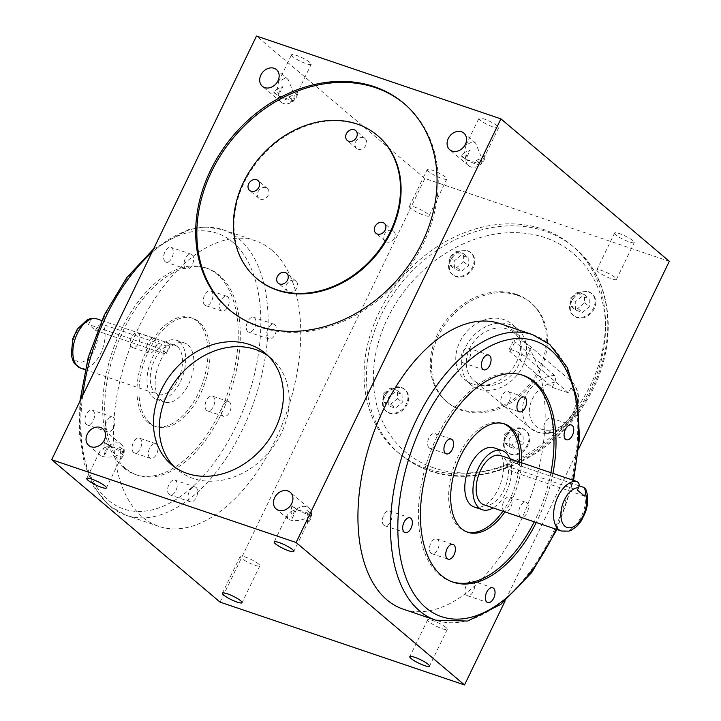 <?xml version="1.0" encoding="UTF-8"?>
<svg xmlns="http://www.w3.org/2000/svg" width="721" height="721" viewBox="0 0 721 721"><rect width="100%" height="100%" fill="white"/><g stroke="black" fill="none" stroke-linecap="round" stroke-linejoin="round"><path stroke-width="0.54" stroke-dasharray="3.6 2.7" d="M291.924 505.331A10.914 1.956 -154.2 0 0 293.231 506.953A10.914 1.956 -154.2 0 0 296.601 509.287L291.924 505.331L291.005 511.559L296.601 509.287A10.914 1.956 -154.2 0 0 311.616 514.605A10.914 1.956 -154.2 0 0 311.652 514.379L306.966 510.423L308.119 517.354L307.2 523.59A10.914 8.823 -49.8 0 0 311.652 514.379A10.914 8.823 -49.8 0 0 308.949 508.107A10.914 8.823 -49.8 0 0 306.569 506.764A10.914 8.823 -49.8 0 0 296.601 509.287A10.914 8.823 -49.8 0 0 292.149 518.489L291.005 511.559L287.066 515.227L287.832 518.832L289.977 519.976C295.745 521.373 301.793 520.499 308.119 517.354L311.652 514.379L307.2 523.59M476.148 160.459A10.914 1.956 25.8 0 1 479.519 162.793A10.914 1.956 25.8 0 1 480.826 164.415L476.148 160.459L481.745 158.187L480.826 164.415A10.914 1.956 25.8 0 1 480.79 164.64A10.914 1.956 25.8 0 1 465.784 159.323L470.236 150.112A10.914 8.823 -49.8 0 0 465.784 159.323L480.826 164.415A10.914 8.823 -49.8 0 0 485.278 155.204L481.745 158.187L475.563 142.992L472.958 141.46L466.027 145.02L464.639 152.383L470.236 150.112M461.107 155.366A10.914 1.956 25.8 0 0 465.784 159.323L464.639 152.383L461.107 155.366L465.784 159.323A10.914 8.823 -49.8 0 0 468.479 165.596A10.914 8.823 -49.8 0 0 470.858 166.939A10.914 8.823 -49.8 0 0 480.826 164.415L485.278 155.204M288.742 96.965A10.914 1.956 25.8 0 1 292.113 99.3A10.914 1.956 25.8 0 1 293.42 100.922L288.742 96.965L294.339 94.694L293.42 100.922A10.914 1.956 25.8 0 1 293.384 101.147A10.914 1.956 25.8 0 1 278.378 95.83L282.83 86.619A10.914 8.823 -49.8 0 0 278.378 95.83L293.42 100.922A10.914 8.823 -49.8 0 0 297.872 91.72L294.339 94.694L288.157 79.499L285.552 77.967L278.621 81.527L277.234 88.899L282.83 86.619M273.701 91.873A10.914 1.956 25.8 0 0 278.378 95.83L277.234 88.899L273.701 91.873L278.378 95.83A10.914 8.823 -49.8 0 0 281.073 102.112A10.914 8.823 -49.8 0 0 283.452 103.445A10.914 8.823 -49.8 0 0 293.42 100.922L297.872 91.72M104.518 441.838A10.914 1.956 -154.2 0 0 105.825 443.46A10.914 1.956 -154.2 0 0 109.195 445.794L104.518 441.838L103.599 448.065L109.195 445.794A10.914 1.956 -154.2 0 0 124.21 451.112A10.914 1.956 -154.2 0 0 124.246 450.886L119.569 446.93L120.713 453.87L119.794 460.097A10.914 8.823 -49.8 0 0 124.246 450.886A10.914 8.823 -49.8 0 0 121.543 444.614A10.914 8.823 -49.8 0 0 119.172 443.271A10.914 8.823 -49.8 0 0 109.195 445.794A10.914 8.823 -49.8 0 0 104.743 455.005L103.599 448.065L99.66 451.734L100.426 455.339L102.571 456.483C108.339 457.88 114.387 457.006 120.713 453.87L124.246 450.886L119.794 460.097M615.869 234.902A10.914 1.956 25.8 0 1 614.598 233.045A10.914 1.956 25.8 0 1 622.295 234.704A10.914 1.956 25.8 0 1 632.984 240.697A10.914 1.956 25.8 0 1 634.255 242.553A10.914 1.956 25.8 0 1 626.558 240.895A10.914 1.956 25.8 0 1 615.869 234.902M598.06 271.736A10.914 1.956 25.8 0 1 596.79 269.888A10.914 1.956 25.8 0 1 604.486 271.538A10.914 1.956 25.8 0 1 615.175 277.54A10.914 1.956 25.8 0 1 616.446 279.387A10.914 1.956 25.8 0 1 608.749 277.738A10.914 1.956 25.8 0 1 598.06 271.736M428.463 171.409A10.914 1.956 25.8 0 1 427.192 169.552A10.914 1.956 25.8 0 1 434.898 171.21A10.914 1.956 25.8 0 1 445.578 177.204A10.914 1.956 25.8 0 1 446.849 179.06A10.914 1.956 25.8 0 1 439.152 177.402A10.914 1.956 25.8 0 1 428.463 171.409M410.655 208.252A10.914 1.956 25.8 0 1 409.384 206.395A10.914 1.956 25.8 0 1 417.089 208.045A10.914 1.956 25.8 0 1 427.769 214.047A10.914 1.956 25.8 0 1 429.04 215.894A10.914 1.956 25.8 0 1 421.343 214.245A10.914 1.956 25.8 0 1 410.655 208.252M258.587 564.011A10.914 1.956 -154.2 0 0 247.907 558.009A10.914 1.956 -154.2 0 0 240.21 556.36A10.914 1.956 -154.2 0 0 241.481 558.207A10.914 1.956 -154.2 0 0 252.161 564.21A10.914 1.956 -154.2 0 0 259.866 565.859A10.914 1.956 -154.2 0 0 258.587 564.011M445.993 627.495A10.914 1.956 -154.2 0 0 435.313 621.502A10.914 1.956 -154.2 0 0 427.616 619.853A10.914 1.956 -154.2 0 0 428.887 621.7A10.914 1.956 -154.2 0 0 439.567 627.703A10.914 1.956 -154.2 0 0 447.272 629.352A10.914 1.956 -154.2 0 0 445.993 627.495M174.446 466.92A72.776 58.798 -49.8 0 0 177.267 469.515A72.776 58.798 -49.8 0 0 193.111 478.411A72.776 58.798 -49.8 0 0 275.846 442.937A72.776 58.798 -49.8 0 0 271.276 358.382A72.776 58.798 -49.8 0 0 268.248 356.03M358.031 149.184A6.498 5.254 -49.8 0 0 365.421 146.012A6.498 5.254 -49.8 0 0 365.006 138.468A6.498 5.254 -49.8 0 0 363.591 137.666A6.498 5.254 -49.8 0 0 356.21 140.838A6.498 5.254 -49.8 0 0 356.616 148.391A6.498 5.254 -49.8 0 0 358.031 149.184M386.672 241.95A6.498 5.254 -49.8 0 0 394.063 238.786A6.498 5.254 -49.8 0 0 393.657 231.234A6.498 5.254 -49.8 0 0 392.242 230.441A6.498 5.254 -49.8 0 0 384.852 233.604A6.498 5.254 -49.8 0 0 385.257 241.156A6.498 5.254 -49.8 0 0 386.672 241.95M289.022 291.933A6.498 5.254 -49.8 0 0 296.412 288.76A6.498 5.254 -49.8 0 0 296.007 281.217A6.498 5.254 -49.8 0 0 294.592 280.415A6.498 5.254 -49.8 0 0 287.201 283.587A6.498 5.254 -49.8 0 0 287.607 291.131A6.498 5.254 -49.8 0 0 289.022 291.933M260.38 199.158A6.498 5.254 -49.8 0 0 267.77 195.995A6.498 5.254 -49.8 0 0 267.356 188.442A6.498 5.254 -49.8 0 0 265.941 187.649A6.498 5.254 -49.8 0 0 258.56 190.822A6.498 5.254 -49.8 0 0 258.965 198.365A6.498 5.254 -49.8 0 0 260.38 199.158M377.966 135.945A93.568 75.597 -49.8 0 0 357.607 124.499A93.568 75.597 -49.8 0 0 251.223 170.102A93.568 75.597 -49.8 0 0 257.109 278.82M229.666 310.075A135.16 109.195 -49.8 0 0 230.251 310.571A135.16 109.195 -49.8 0 0 259.659 327.109A135.16 109.195 -49.8 0 0 413.322 261.227A135.16 109.195 -49.8 0 0 404.823 104.194A135.16 109.195 -49.8 0 0 404.238 103.698M402.021 388.015A14.294 11.554 130.2 0 1 405.13 389.764A14.294 11.554 130.2 0 1 406.022 406.374A14.294 11.554 130.2 0 1 389.773 413.34A14.294 11.554 130.2 0 1 386.663 411.592A14.294 11.554 130.2 0 1 385.762 394.982A14.294 11.554 130.2 0 1 402.021 388.015M401.318 387.42A14.294 11.554 130.2 0 1 404.427 389.169A14.294 11.554 130.2 0 1 405.328 405.779A14.294 11.554 130.2 0 1 389.07 412.745A14.294 11.554 130.2 0 1 385.96 410.997A14.294 11.554 130.2 0 1 385.059 394.387A14.294 11.554 130.2 0 1 401.318 387.42M523.004 429.004A14.294 11.554 130.2 0 1 526.123 430.752A14.294 11.554 130.2 0 1 527.015 447.362A14.294 11.554 130.2 0 1 510.765 454.329A14.294 11.554 130.2 0 1 507.656 452.581A14.294 11.554 130.2 0 1 506.755 435.971A14.294 11.554 130.2 0 1 523.004 429.004M522.31 428.409A14.294 11.554 130.2 0 1 525.42 430.158A14.294 11.554 130.2 0 1 526.312 446.768A14.294 11.554 130.2 0 1 510.062 453.734A14.294 11.554 130.2 0 1 506.953 451.986A14.294 11.554 130.2 0 1 506.052 435.376A14.294 11.554 130.2 0 1 522.31 428.409M589.12 292.248A14.294 11.554 130.2 0 1 592.229 293.997A14.294 11.554 130.2 0 1 593.131 310.607A14.294 11.554 130.2 0 1 576.872 317.573A14.294 11.554 130.2 0 1 573.763 315.825A14.294 11.554 130.2 0 1 572.862 299.215A14.294 11.554 130.2 0 1 589.12 292.248M588.417 291.654A14.294 11.554 130.2 0 1 591.526 293.402A14.294 11.554 130.2 0 1 592.428 310.012A14.294 11.554 130.2 0 1 576.169 316.979A14.294 11.554 130.2 0 1 573.06 315.23A14.294 11.554 130.2 0 1 572.168 298.62A14.294 11.554 130.2 0 1 588.417 291.654M468.127 251.259A14.294 11.554 130.2 0 1 471.237 253.008A14.294 11.554 130.2 0 1 472.138 269.618A14.294 11.554 130.2 0 1 455.879 276.585A14.294 11.554 130.2 0 1 452.77 274.836A14.294 11.554 130.2 0 1 451.878 258.226A14.294 11.554 130.2 0 1 468.127 251.259M467.424 250.665A14.294 11.554 130.2 0 1 470.534 252.413A14.294 11.554 130.2 0 1 471.435 269.023A14.294 11.554 130.2 0 1 455.185 275.99A14.294 11.554 130.2 0 1 452.067 274.241A14.294 11.554 130.2 0 1 451.175 257.631A14.294 11.554 130.2 0 1 467.424 250.665M478.537 388.98A36.392 29.399 130.2 0 1 470.624 384.536A36.392 29.399 130.2 0 1 468.335 342.25A36.392 29.399 130.2 0 1 509.702 324.513A36.392 29.399 130.2 0 1 517.624 328.965A36.392 29.399 130.2 0 1 519.913 371.243A36.392 29.399 130.2 0 1 478.537 388.98M472.697 384.041A36.392 29.399 130.2 0 1 464.775 379.588A36.392 29.399 130.2 0 1 462.485 337.311A36.392 29.399 130.2 0 1 503.862 319.574A36.392 29.399 130.2 0 1 511.775 324.017A36.392 29.399 130.2 0 1 514.064 366.304A36.392 29.399 130.2 0 1 472.697 384.041M517.272 295.231A64.98 52.498 130.2 0 1 531.413 303.18A64.98 52.498 130.2 0 1 535.496 378.678A64.98 52.498 130.2 0 1 461.62 410.357A64.98 52.498 130.2 0 1 447.48 402.408A64.98 52.498 130.2 0 1 443.397 326.91A64.98 52.498 130.2 0 1 517.272 295.231M516.101 294.24A64.98 52.498 130.2 0 1 530.241 302.189A64.98 52.498 130.2 0 1 534.324 377.687A64.98 52.498 130.2 0 1 460.449 409.366A64.98 52.498 130.2 0 1 446.308 401.417A64.98 52.498 130.2 0 1 442.225 325.919A64.98 52.498 130.2 0 1 516.101 294.24M426.895 468.56A135.16 109.195 130.2 0 1 397.478 452.031A135.16 109.195 130.2 0 1 388.989 294.997A135.16 109.195 130.2 0 1 542.643 229.116A135.16 109.195 130.2 0 1 572.059 245.645A135.16 109.195 130.2 0 1 580.549 402.678A135.16 109.195 130.2 0 1 426.895 468.56M502.167 405.815A7.796 4.38 -71.3 0 1 501.654 396.712A7.796 4.38 -71.3 0 1 508.008 391.521A7.796 4.38 -71.3 0 1 508.846 391.999A7.796 4.38 -71.3 0 1 509.359 401.11A7.796 4.38 -71.3 0 1 503.006 406.293A7.796 4.38 -71.3 0 1 502.167 405.815M429.13 447.84A7.796 4.38 -71.3 0 1 428.616 438.728A7.796 4.38 -71.3 0 1 434.97 433.546A7.796 4.38 -71.3 0 1 435.808 434.024A7.796 4.38 -71.3 0 1 436.322 443.127A7.796 4.38 -71.3 0 1 429.968 448.318A7.796 4.38 -71.3 0 1 429.13 447.84M430.933 553.169A7.796 4.38 -71.3 0 1 430.419 544.067A7.796 4.38 -71.3 0 1 436.773 538.875A7.796 4.38 -71.3 0 1 437.611 539.353A7.796 4.38 -71.3 0 1 438.125 548.465A7.796 4.38 -71.3 0 1 431.771 553.647A7.796 4.38 -71.3 0 1 430.933 553.169M520.265 516.669A7.796 4.38 -71.3 0 1 519.76 507.566A7.796 4.38 -71.3 0 1 526.105 502.375A7.796 4.38 -71.3 0 1 526.943 502.852A7.796 4.38 -71.3 0 1 527.457 511.964A7.796 4.38 -71.3 0 1 521.103 517.146A7.796 4.38 -71.3 0 1 520.265 516.669M503.97 511.144A7.796 4.38 -71.3 0 1 503.456 502.041A7.796 4.38 -71.3 0 1 509.81 496.859A7.796 4.38 -71.3 0 1 510.648 497.337A7.796 4.38 -71.3 0 1 511.162 506.439A7.796 4.38 -71.3 0 1 504.808 511.622A7.796 4.38 -71.3 0 1 503.97 511.144M383.815 525.23A7.796 4.38 -71.3 0 1 383.302 516.128A7.796 4.38 -71.3 0 1 389.655 510.937A7.796 4.38 -71.3 0 1 390.494 511.414A7.796 4.38 -71.3 0 1 391.007 520.526A7.796 4.38 -71.3 0 1 384.654 525.708A7.796 4.38 -71.3 0 1 383.815 525.23M462.522 362.429A7.796 4.38 -71.3 0 1 462.008 353.317A7.796 4.38 -71.3 0 1 468.362 348.135A7.796 4.38 -71.3 0 1 469.2 348.613A7.796 4.38 -71.3 0 1 469.704 357.724A7.796 4.38 -71.3 0 1 463.36 362.906A7.796 4.38 -71.3 0 1 462.522 362.429M545.211 432.375A7.796 4.38 -71.3 0 1 544.697 423.272A7.796 4.38 -71.3 0 1 551.051 418.081A7.796 4.38 -71.3 0 1 551.889 418.559A7.796 4.38 -71.3 0 1 552.403 427.67A7.796 4.38 -71.3 0 1 546.049 432.852A7.796 4.38 -71.3 0 1 545.211 432.375M466.505 595.176A7.796 4.38 -71.3 0 1 466 586.074A7.796 4.38 -71.3 0 1 472.345 580.883A7.796 4.38 -71.3 0 1 473.183 581.36A7.796 4.38 -71.3 0 1 473.697 590.472A7.796 4.38 -71.3 0 1 467.343 595.654A7.796 4.38 -71.3 0 1 466.505 595.176M483.953 504.799A25.992 14.591 108.7 0 0 505.133 487.504A25.992 14.591 108.7 0 0 503.429 457.15A25.992 14.591 108.7 0 0 500.635 455.564M579.116 485.81L520.679 466.009L510.657 458.953M509.81 458.664A31.192 17.511 -71.3 0 1 493.128 507.899M474.139 506.962A31.192 17.511 108.7 0 0 499.554 486.215A31.192 17.511 108.7 0 0 497.508 449.787A31.192 17.511 108.7 0 0 494.155 447.876M466.829 531.891A57.184 32.112 -71.3 0 1 465.802 531.575A57.184 32.112 -71.3 0 1 459.665 528.069A57.184 32.112 -71.3 0 1 455.915 461.287A57.184 32.112 -71.3 0 1 502.501 423.254A57.184 32.112 -71.3 0 1 503.501 423.633M452.184 581.829A109.168 61.303 -71.3 0 1 451.157 581.505A109.168 61.303 -71.3 0 1 439.44 574.808A109.168 61.303 -71.3 0 1 432.276 447.317A109.168 61.303 -71.3 0 1 521.211 374.713A109.168 61.303 -71.3 0 1 522.229 375.073M499.932 323.594A150.752 84.654 -71.3 0 1 516.11 332.832A150.752 84.654 -71.3 0 1 525.997 508.891A150.752 84.654 -71.3 0 1 403.183 609.155M101.706 320.512L164.694 341.745L169.354 343.971L170.102 345.638L166.245 345.927L103.094 324.54C100.408 324.008 98.263 325.171 96.659 328.046A20.792 11.68 -71.3 0 1 86.935 359.617A20.792 11.68 -71.3 0 1 72.055 347.035A20.792 11.68 -71.3 0 1 89.638 322.107L88.512 324.45L95.523 330.38L96.659 328.046M95.523 330.38L162.748 353.155A7.796 1.397 -154.2 0 0 166.263 353.587A7.796 1.397 -154.2 0 0 165.352 352.263A7.796 1.397 -154.2 0 0 155.727 347.225L88.512 324.45M204.764 305.055A7.796 4.38 -71.3 0 1 204.25 295.952A7.796 4.38 -71.3 0 1 210.604 290.761A7.796 4.38 -71.3 0 1 211.442 291.239A7.796 4.38 -71.3 0 1 211.956 300.351A7.796 4.38 -71.3 0 1 205.602 305.533A7.796 4.38 -71.3 0 1 204.764 305.055M221.059 310.58A7.796 4.38 -71.3 0 1 220.545 301.468A7.796 4.38 -71.3 0 1 226.899 296.286A7.796 4.38 -71.3 0 1 227.737 296.764A7.796 4.38 -71.3 0 1 228.251 305.875A7.796 4.38 -71.3 0 1 221.897 311.057A7.796 4.38 -71.3 0 1 221.059 310.58M131.727 347.08A7.796 4.38 -71.3 0 1 131.213 337.978A7.796 4.38 -71.3 0 1 137.567 332.787A7.796 4.38 -71.3 0 1 138.405 333.264A7.796 4.38 -71.3 0 1 138.919 342.376A7.796 4.38 -71.3 0 1 132.565 347.558A7.796 4.38 -71.3 0 1 131.727 347.08M148.021 352.605A7.796 4.38 -71.3 0 1 147.508 343.493A7.796 4.38 -71.3 0 1 153.861 338.311A7.796 4.38 -71.3 0 1 154.7 338.789A7.796 4.38 -71.3 0 1 155.213 347.892A7.796 4.38 -71.3 0 1 148.859 353.083A7.796 4.38 -71.3 0 1 148.021 352.605M133.529 452.409A7.796 4.38 -71.3 0 1 133.015 443.307A7.796 4.38 -71.3 0 1 139.369 438.116A7.796 4.38 -71.3 0 1 140.207 438.593A7.796 4.38 -71.3 0 1 140.721 447.705A7.796 4.38 -71.3 0 1 134.367 452.887A7.796 4.38 -71.3 0 1 133.529 452.409M149.824 457.934A7.796 4.38 -71.3 0 1 149.319 448.822A7.796 4.38 -71.3 0 1 155.664 443.64A7.796 4.38 -71.3 0 1 156.502 444.118A7.796 4.38 -71.3 0 1 157.016 453.221A7.796 4.38 -71.3 0 1 150.662 458.412A7.796 4.38 -71.3 0 1 149.824 457.934M206.566 410.384A7.796 4.38 -71.3 0 1 206.053 401.282A7.796 4.38 -71.3 0 1 212.407 396.099A7.796 4.38 -71.3 0 1 213.245 396.577A7.796 4.38 -71.3 0 1 213.758 405.68A7.796 4.38 -71.3 0 1 207.405 410.871A7.796 4.38 -71.3 0 1 206.566 410.384M222.861 415.909A7.796 4.38 -71.3 0 1 222.356 406.806A7.796 4.38 -71.3 0 1 228.71 401.615A7.796 4.38 -71.3 0 1 229.539 402.093A7.796 4.38 -71.3 0 1 230.053 411.204A7.796 4.38 -71.3 0 1 223.699 416.387A7.796 4.38 -71.3 0 1 222.861 415.909M86.412 424.471A7.796 4.38 -71.3 0 1 85.898 415.368A7.796 4.38 -71.3 0 1 92.252 410.177A7.796 4.38 -71.3 0 1 93.09 410.655A7.796 4.38 -71.3 0 1 93.604 419.766A7.796 4.38 -71.3 0 1 87.25 424.948A7.796 4.38 -71.3 0 1 86.412 424.471M106.78 431.374A7.796 4.38 -71.3 0 1 106.275 422.263A7.796 4.38 -71.3 0 1 112.62 417.08A7.796 4.38 -71.3 0 1 113.458 417.558A7.796 4.38 -71.3 0 1 113.972 426.67A7.796 4.38 -71.3 0 1 107.618 431.852A7.796 4.38 -71.3 0 1 106.78 431.374M165.118 261.669A7.796 4.38 -71.3 0 1 164.604 252.566A7.796 4.38 -71.3 0 1 170.958 247.375A7.796 4.38 -71.3 0 1 171.796 247.853A7.796 4.38 -71.3 0 1 172.301 256.964A7.796 4.38 -71.3 0 1 165.956 262.147A7.796 4.38 -71.3 0 1 165.118 261.669M185.486 268.572A7.796 4.38 -71.3 0 1 184.973 259.461A7.796 4.38 -71.3 0 1 191.326 254.279A7.796 4.38 -71.3 0 1 192.165 254.756A7.796 4.38 -71.3 0 1 192.678 263.859A7.796 4.38 -71.3 0 1 186.324 269.05A7.796 4.38 -71.3 0 1 185.486 268.572M247.808 331.615A7.796 4.38 -71.3 0 1 247.294 322.512A7.796 4.38 -71.3 0 1 253.648 317.321A7.796 4.38 -71.3 0 1 254.486 317.799A7.796 4.38 -71.3 0 1 255 326.91A7.796 4.38 -71.3 0 1 248.646 332.093A7.796 4.38 -71.3 0 1 247.808 331.615M268.176 338.519A7.796 4.38 -71.3 0 1 267.662 329.407A7.796 4.38 -71.3 0 1 274.016 324.225A7.796 4.38 -71.3 0 1 274.854 324.702A7.796 4.38 -71.3 0 1 275.368 333.805A7.796 4.38 -71.3 0 1 269.014 338.996A7.796 4.38 -71.3 0 1 268.176 338.519M169.102 494.417A7.796 4.38 -71.3 0 1 168.597 485.314A7.796 4.38 -71.3 0 1 174.942 480.123A7.796 4.38 -71.3 0 1 175.78 480.601A7.796 4.38 -71.3 0 1 176.294 489.712A7.796 4.38 -71.3 0 1 169.94 494.894A7.796 4.38 -71.3 0 1 169.102 494.417M189.479 501.32A7.796 4.38 -71.3 0 1 188.965 492.218A7.796 4.38 -71.3 0 1 195.319 487.026A7.796 4.38 -71.3 0 1 196.148 487.504A7.796 4.38 -71.3 0 1 196.662 496.616A7.796 4.38 -71.3 0 1 190.308 501.798A7.796 4.38 -71.3 0 1 189.479 501.32M179.727 342.124A31.192 17.511 -71.3 0 1 181.773 378.552A31.192 17.511 -71.3 0 1 156.367 399.299A31.192 17.511 -71.3 0 1 153.014 397.388A31.192 17.511 -71.3 0 1 150.977 360.96A31.192 17.511 -71.3 0 1 176.384 340.213A31.192 17.511 -71.3 0 1 179.727 342.124M187.875 344.89A31.192 17.511 -71.3 0 1 189.92 381.31A31.192 17.511 -71.3 0 1 164.514 402.057A31.192 17.511 -71.3 0 1 161.171 400.146A31.192 17.511 -71.3 0 1 159.125 363.717A31.192 17.511 -71.3 0 1 184.531 342.98A31.192 17.511 -71.3 0 1 187.875 344.89M148.003 422.479A57.184 32.112 -71.3 0 1 144.245 355.696A57.184 32.112 -71.3 0 1 190.831 317.673A57.184 32.112 -71.3 0 1 196.968 321.178A57.184 32.112 -71.3 0 1 200.726 387.952A57.184 32.112 -71.3 0 1 154.141 425.985A57.184 32.112 -71.3 0 1 148.003 422.479M150.04 423.173A57.184 32.112 -71.3 0 1 146.282 356.39A57.184 32.112 -71.3 0 1 192.868 318.358A57.184 32.112 -71.3 0 1 199.005 321.863A57.184 32.112 -71.3 0 1 202.763 388.646A57.184 32.112 -71.3 0 1 156.178 426.679A57.184 32.112 -71.3 0 1 150.04 423.173M123.706 467.839A109.168 61.303 -71.3 0 1 116.541 340.348A109.168 61.303 -71.3 0 1 205.476 267.743A109.168 61.303 -71.3 0 1 217.192 274.44A109.168 61.303 -71.3 0 1 224.357 401.93A109.168 61.303 -71.3 0 1 135.422 474.526A109.168 61.303 -71.3 0 1 123.706 467.839M125.742 468.524A109.168 61.303 -71.3 0 1 118.577 341.033A109.168 61.303 -71.3 0 1 207.513 268.437A109.168 61.303 -71.3 0 1 219.229 275.125A109.168 61.303 -71.3 0 1 226.394 402.615A109.168 61.303 -71.3 0 1 137.459 475.22A109.168 61.303 -71.3 0 1 125.742 468.524M271.673 250.025A150.752 84.654 -71.3 0 1 281.56 426.075A150.752 84.654 -71.3 0 1 158.737 526.339A150.752 84.654 -71.3 0 1 142.56 517.101A150.752 84.654 -71.3 0 1 132.673 341.042A150.752 84.654 -71.3 0 1 255.486 240.778A150.752 84.654 -71.3 0 1 271.673 250.025M177.501 346.729A25.992 14.591 -71.3 0 1 179.214 377.092A25.992 14.591 -71.3 0 1 158.034 394.378A25.992 14.591 -71.3 0 1 155.24 392.783A25.992 14.591 -71.3 0 1 153.537 362.429A25.992 14.591 -71.3 0 1 174.716 345.143A25.992 14.591 -71.3 0 1 177.501 346.729M568.536 392.855L526.438 357.246A10.4 1.857 -154.2 0 0 516.263 351.533A10.4 1.857 -154.2 0 0 508.927 349.955A10.4 1.857 -154.2 0 0 510.135 351.722L552.241 387.33L568.536 392.855L570.942 387.871C572.267 384.834 572.285 382.527 570.996 380.94L571.05 380.994C575.628 385.311 578.152 390.818 578.612 397.487L578.161 404.715C576.782 411.844 573.429 418.099 568.094 423.497C558.667 432.348 548.456 435.241 537.46 432.176L530.115 428.049A31.192 25.199 -49.8 0 0 536.902 431.861A31.192 25.199 -49.8 0 0 572.086 417.062A31.192 25.199 -49.8 0 0 570.996 380.94L514.262 332.94A31.192 25.199 130.2 0 1 516.227 369.179A31.192 25.199 130.2 0 1 480.763 384.383A31.192 25.199 130.2 0 1 473.976 380.562A31.192 25.199 130.2 0 1 472.021 344.323A31.192 25.199 130.2 0 1 507.476 329.118A31.192 25.199 130.2 0 1 514.262 332.94M552.241 387.33L554.647 382.346C555.972 379.273 555.99 376.966 554.701 375.425L514.938 341.79L513.983 339.501L519.174 339.014L528.7 345.143M292.816 56.662A10.914 1.956 25.8 0 1 291.536 54.805A10.914 1.956 25.8 0 1 299.242 56.463A10.914 1.956 25.8 0 1 309.922 62.457A10.914 1.956 25.8 0 1 311.193 64.313A10.914 1.956 25.8 0 1 303.496 62.655A10.914 1.956 25.8 0 1 292.816 56.662M480.222 120.155A10.914 1.956 25.8 0 1 478.942 118.298A10.914 1.956 25.8 0 1 486.648 119.956A10.914 1.956 25.8 0 1 497.328 125.95A10.914 1.956 25.8 0 1 498.599 127.806A10.914 1.956 25.8 0 1 490.902 126.148A10.914 1.956 25.8 0 1 480.222 120.155M292.149 518.489L296.601 509.287L311.652 514.379A10.914 1.956 -154.2 0 0 306.966 510.423M104.743 455.005L109.195 445.794L124.246 450.886A10.914 1.956 -154.2 0 0 119.569 446.93M220.085 602.134L424.876 178.493L669.313 261.308M578.792 448.57L505.133 600.935M550.898 472.688A109.168 61.303 -71.3 0 1 534.234 521.824M521.607 462.765A57.184 32.112 -71.3 0 1 504.934 511.901M552.935 473.382A109.168 61.303 -71.3 0 1 536.271 522.518M96.073 318.601C93.397 318.069 91.252 319.241 89.638 322.107M424.876 178.493L256.478 36.05M519.571 462.08A57.184 32.112 -71.3 0 1 502.897 511.207M584.407 496.012L517.191 473.237A7.796 1.397 25.8 0 1 509.891 469.813A7.796 1.397 25.8 0 1 506.656 466.884A7.796 1.397 25.8 0 1 510.171 467.307L577.395 490.082M468.172 257.613L468.362 265.716L461.494 271.429L454.437 269.041L454.248 260.939L461.116 255.225L468.172 257.613L463.495 253.657L463.684 261.759L468.362 265.716M575.43 310.03L575.241 301.928L582.108 296.214L589.165 298.602L589.354 306.704L582.487 312.418L575.43 310.03L570.753 306.074L570.563 297.971L575.241 301.928M509.314 446.786L509.125 438.683L515.993 432.97L523.049 435.358L523.239 443.46L516.371 449.174L509.314 446.786L504.637 442.829L504.448 434.727L509.125 438.683M402.057 394.369L402.246 402.471L395.378 408.185L388.322 405.797L388.132 397.695L395 391.981L402.057 394.369L397.379 390.412L397.568 398.515L402.246 402.471M463.684 261.759L456.817 267.473L449.76 265.085L449.571 256.982L456.438 251.269L463.495 253.657M456.438 251.269L461.116 255.225M449.571 256.982L454.248 260.939M449.76 265.085L454.437 269.041M456.817 267.473L461.494 271.429M570.563 297.971L577.431 292.257L584.488 294.646L584.677 302.748L577.809 308.462L570.753 306.074M577.809 308.462L582.487 312.418M584.677 302.748L589.354 306.704M584.488 294.646L589.165 298.602M577.431 292.257L582.108 296.214M397.568 398.515L390.701 404.229L383.644 401.84L383.455 393.738L390.322 388.024L397.379 390.412M390.322 388.024L395 391.981M383.455 393.738L388.132 397.695M383.644 401.84L388.322 405.797M390.701 404.229L395.378 408.185M504.448 434.727L511.315 429.013L518.372 431.401L518.561 439.504L511.694 445.217L504.637 442.829M511.694 445.217L516.371 449.174M518.561 439.504L523.239 443.46M518.372 431.401L523.049 435.358M511.315 429.013L515.993 432.97M544.986 231.09A135.16 109.195 -49.8 0 0 391.323 296.971A135.16 109.195 -49.8 0 0 399.822 454.005A135.16 109.195 -49.8 0 0 429.229 470.543A135.16 109.195 -49.8 0 0 582.892 404.661A135.16 109.195 -49.8 0 0 574.394 247.627A135.16 109.195 -49.8 0 0 544.986 231.09M433.799 467.911A129.96 104.996 130.2 0 1 387.592 318.285A129.96 104.996 130.2 0 1 545.094 237.678A129.96 104.996 130.2 0 1 591.292 387.303A129.96 104.996 130.2 0 1 433.799 467.911M532.522 334.634A150.752 84.654 -71.3 0 1 548.699 343.881A150.752 84.654 -71.3 0 1 558.586 519.94A150.752 84.654 -71.3 0 1 435.772 620.195M556.044 529.223A145.552 81.734 108.7 0 0 572.708 480.078M583.83 487.405A25.992 14.591 -71.3 0 1 580.901 517.281A25.992 14.591 -71.3 0 1 561.362 531.017M162.748 353.155L166.245 345.927M82.672 395.595A150.752 84.654 108.7 0 0 109.971 506.052A150.752 84.654 108.7 0 0 126.148 515.299A150.752 84.654 108.7 0 0 248.961 415.035A150.752 84.654 108.7 0 0 239.075 238.975A150.752 84.654 108.7 0 0 222.897 229.738A150.752 84.654 108.7 0 0 151.825 252.539M232.775 242.202A145.552 81.734 -71.3 0 1 235.938 426.535A145.552 81.734 -71.3 0 1 108.123 500.068A145.552 81.734 -71.3 0 1 104.96 315.744A145.552 81.734 -71.3 0 1 232.775 242.202M80.626 368.152A25.992 14.591 108.7 0 0 100.165 354.417A25.992 14.591 108.7 0 0 103.094 324.54M570.942 387.871A25.992 20.999 130.2 0 1 570.257 417.666A25.992 20.999 130.2 0 1 541.462 429.238A25.992 20.999 130.2 0 1 530.377 404.157A25.992 20.999 130.2 0 1 554.647 382.346M554.701 375.425A31.192 25.199 -49.8 0 0 525.6 396.388A31.192 25.199 -49.8 0 0 530.115 428.049L473.976 380.562M155.727 347.225L159.224 339.997M510.171 467.307L513.667 460.079M517.191 473.237L520.679 466.009M526.438 357.246L531.233 347.315M510.135 351.722L514.938 341.79M308.949 508.107L290.239 492.272M475.563 142.992L463.864 133.106M288.157 79.499L276.467 69.613M121.543 444.614L102.833 428.788M596.79 269.888L614.598 233.045M409.384 206.395L427.192 169.552M240.21 556.36L222.401 593.194M427.616 619.853L409.807 656.687M271.276 358.382L265.427 353.434M365.006 138.468L355.651 130.555M393.657 231.234L384.302 223.321M296.007 281.217L286.652 273.295M267.356 188.442L258.001 180.529M404.823 104.194L403.661 103.202M397.478 452.031L399.822 454.005C408.645 461.449 418.631 467.064 429.788 470.858C481.655 489.766 552.25 458.25 585.632 402.156C619.483 349.306 614.923 280.415 574.394 247.627L572.059 245.645M404.427 389.169L405.13 389.764M525.42 430.158L526.123 430.752M591.526 293.402L592.229 293.997M470.534 252.413L471.237 253.008M470.624 384.536L464.775 379.588M530.241 302.189L531.413 303.18M556.918 529.511L573.583 480.375M508.008 391.521L524.302 397.046M434.97 433.546L451.265 439.071M436.773 538.875L453.067 544.4M509.81 496.859L526.105 502.375M389.655 510.937L410.024 517.84M468.362 348.135L488.73 355.038M551.051 418.081L571.42 424.984M472.345 580.883L492.722 587.786M502.501 423.254L504.538 423.948M521.211 374.713L523.248 375.407M166.263 353.587L170.102 345.638M158.737 526.339L126.148 515.299L108.835 505.421L94.063 487.45L84.123 463.17L79.337 433.961L79.878 401.363M226.899 296.286L210.604 290.761M153.861 338.311L137.567 332.787M155.664 443.64L139.369 438.116M228.71 401.615L212.407 396.099M112.62 417.08L92.252 410.177M191.326 254.279L170.958 247.375M274.016 324.225L253.648 317.321M195.319 487.026L174.942 480.123M156.367 399.299L164.514 402.057M192.868 318.358L190.831 317.673M207.513 268.437L205.476 267.743M85.069 369.657L158.034 394.378M99.66 451.734L86.745 478.447M278.621 81.527L291.536 54.805M466.027 145.02L478.942 118.298M287.066 515.227L274.151 541.94M311.616 514.605L293.808 551.448M480.79 164.64L498.599 127.806M293.384 101.147L311.193 64.313M124.21 451.112L106.402 487.955M164.694 341.745L174.716 345.143M153.537 248.997L188.794 229.467L206.314 226.989L222.897 229.738L255.486 240.778M137.459 475.22L135.422 474.526M156.178 426.679L154.141 425.985M176.384 340.213L184.531 342.98M190.308 501.798L169.94 494.894M269.014 338.996L248.646 332.093M186.324 269.05L165.956 262.147M107.618 431.852L87.25 424.948M223.699 416.387L207.405 410.871M150.662 458.412L134.367 452.887M148.859 353.083L132.565 347.558M221.897 311.057L205.602 305.533M451.157 581.505L453.194 582.189M465.802 531.575L467.839 532.269M467.343 595.654L487.711 602.558M546.049 432.852L566.418 439.756M463.36 362.906L483.728 369.81M384.654 525.708L405.022 532.612M504.808 511.622L521.103 517.146M431.771 553.647L448.065 559.172M429.968 448.318L446.263 453.833M503.006 406.293L519.3 411.817M506.656 466.884L510.504 458.935M446.308 401.417L447.48 402.408M517.624 328.965L511.775 324.017M452.067 274.241L452.77 274.836M573.06 315.23L573.763 315.825M506.953 451.986L507.656 452.581M385.96 410.997L386.663 411.592M230.251 310.571L229.08 309.579M258.965 198.365L249.61 190.452M287.607 291.131L278.252 283.218M385.257 241.156L375.902 233.244M356.616 148.391L347.261 140.469M177.267 469.515L171.427 464.567M508.927 349.955L513.983 339.501M447.272 629.352L429.464 666.195M259.866 565.859L242.058 602.702M429.04 215.894L446.849 179.06M616.446 279.387L634.255 242.553M100.426 455.339L88.737 445.452M281.073 102.112L262.363 86.277M468.479 165.596L449.769 149.77M287.832 518.832L276.134 508.945"/><path stroke-width="1.08" d="M278.513 510.279A10.914 8.823 -49.8 0 0 290.923 504.961A10.914 8.823 -49.8 0 0 290.239 492.272A10.914 8.823 -49.8 0 0 287.859 490.938A10.914 8.823 -49.8 0 0 275.449 496.264A10.914 8.823 -49.8 0 0 276.134 508.945A10.914 8.823 -49.8 0 0 278.513 510.279M452.148 151.104A10.914 8.823 -49.8 0 0 464.558 145.786A10.914 8.823 -49.8 0 0 463.864 133.106A10.914 8.823 -49.8 0 0 461.494 131.763A10.914 8.823 -49.8 0 0 449.084 137.089A10.914 8.823 -49.8 0 0 449.769 149.77A10.914 8.823 -49.8 0 0 452.148 151.104M264.742 87.62A10.914 8.823 -49.8 0 0 277.152 82.293A10.914 8.823 -49.8 0 0 276.467 69.613A10.914 8.823 -49.8 0 0 274.088 68.279A10.914 8.823 -49.8 0 0 261.678 73.596A10.914 8.823 -49.8 0 0 262.363 86.277A10.914 8.823 -49.8 0 0 264.742 87.62M91.107 446.786A10.914 8.823 -49.8 0 0 103.518 441.468A10.914 8.823 -49.8 0 0 102.833 428.788A10.914 8.823 -49.8 0 0 100.453 427.445A10.914 8.823 -49.8 0 0 88.043 432.771A10.914 8.823 -49.8 0 0 88.737 445.452A10.914 8.823 -49.8 0 0 91.107 446.786M240.778 600.845A10.914 1.956 -154.2 0 0 230.098 594.852A10.914 1.956 -154.2 0 0 222.401 593.194A10.914 1.956 -154.2 0 0 223.672 595.05A10.914 1.956 -154.2 0 0 234.352 601.044A10.914 1.956 -154.2 0 0 242.058 602.702A10.914 1.956 -154.2 0 0 240.778 600.845M428.184 664.338A10.914 1.956 -154.2 0 0 417.504 658.345A10.914 1.956 -154.2 0 0 409.807 656.687A10.914 1.956 -154.2 0 0 411.078 658.543A10.914 1.956 -154.2 0 0 421.758 664.537A10.914 1.956 -154.2 0 0 429.464 666.195A10.914 1.956 -154.2 0 0 428.184 664.338M187.262 473.472A72.776 58.798 -49.8 0 0 269.996 437.989A72.776 58.798 -49.8 0 0 265.427 353.434A72.776 58.798 -49.8 0 0 249.592 344.539A72.776 58.798 -49.8 0 0 166.848 380.012A72.776 58.798 -49.8 0 0 171.427 464.567A72.776 58.798 -49.8 0 0 187.262 473.472M268.248 356.03A72.776 58.798 -49.8 0 0 255.432 349.478A72.776 58.798 -49.8 0 0 174.013 382.995A72.776 58.798 -49.8 0 0 174.446 466.92M348.676 141.271A6.498 5.254 -49.8 0 0 356.066 138.099A6.498 5.254 -49.8 0 0 355.651 130.555A6.498 5.254 -49.8 0 0 354.236 129.753A6.498 5.254 -49.8 0 0 346.855 132.925A6.498 5.254 -49.8 0 0 347.261 140.469A6.498 5.254 -49.8 0 0 348.676 141.271M377.317 234.037A6.498 5.254 -49.8 0 0 384.708 230.873A6.498 5.254 -49.8 0 0 384.302 223.321A6.498 5.254 -49.8 0 0 382.887 222.528A6.498 5.254 -49.8 0 0 375.497 225.691A6.498 5.254 -49.8 0 0 375.902 233.244A6.498 5.254 -49.8 0 0 377.317 234.037M279.667 284.02A6.498 5.254 -49.8 0 0 287.057 280.848A6.498 5.254 -49.8 0 0 286.652 273.295A6.498 5.254 -49.8 0 0 285.237 272.502A6.498 5.254 -49.8 0 0 277.846 275.674A6.498 5.254 -49.8 0 0 278.252 283.218A6.498 5.254 -49.8 0 0 279.667 284.02M251.025 191.245A6.498 5.254 -49.8 0 0 258.415 188.082A6.498 5.254 -49.8 0 0 258.001 180.529A6.498 5.254 -49.8 0 0 256.586 179.736A6.498 5.254 -49.8 0 0 249.205 182.9A6.498 5.254 -49.8 0 0 249.61 190.452A6.498 5.254 -49.8 0 0 251.025 191.245M357.021 124.003A93.568 75.597 -49.8 0 0 250.647 169.606A93.568 75.597 -49.8 0 0 256.523 278.324A93.568 75.597 -49.8 0 0 276.882 289.77A93.568 75.597 -49.8 0 0 383.266 244.158A93.568 75.597 -49.8 0 0 377.38 135.449A93.568 75.597 -49.8 0 0 357.021 124.003M256.523 278.324L257.109 278.82A93.568 75.597 -49.8 0 0 277.468 290.266A93.568 75.597 -49.8 0 0 383.851 244.653A93.568 75.597 -49.8 0 0 377.966 135.945L377.38 135.449M258.497 326.117A135.16 109.195 -49.8 0 0 412.151 260.236A135.16 109.195 -49.8 0 0 403.661 103.202A135.16 109.195 -49.8 0 0 374.244 86.664A135.16 109.195 -49.8 0 0 220.59 152.546A135.16 109.195 -49.8 0 0 229.08 309.579A135.16 109.195 -49.8 0 0 258.497 326.117M404.238 103.698A135.16 109.195 -49.8 0 0 375.416 87.656A135.16 109.195 -49.8 0 0 222.014 153.14A135.16 109.195 -49.8 0 0 229.666 310.075M511.577 459.917C509.675 458.601 510.378 458.655 513.667 460.079L576.809 481.475C579.179 482.673 579.747 484.764 578.521 487.738A20.792 11.68 108.7 0 0 562.894 503.528A20.792 11.68 108.7 0 0 564.876 526.204A20.792 11.68 108.7 0 0 581.261 519.066A20.792 11.68 108.7 0 0 585.542 493.678L585.812 489.208L583.83 487.405L579.116 485.81M518.462 411.34A7.796 4.38 -71.3 0 1 517.948 402.228A7.796 4.38 -71.3 0 1 524.302 397.046A7.796 4.38 -71.3 0 1 525.14 397.523A7.796 4.38 -71.3 0 1 525.654 406.626A7.796 4.38 -71.3 0 1 519.3 411.817A7.796 4.38 -71.3 0 1 518.462 411.34M445.425 453.356A7.796 4.38 -71.3 0 1 444.911 444.253A7.796 4.38 -71.3 0 1 451.265 439.071A7.796 4.38 -71.3 0 1 452.103 439.549A7.796 4.38 -71.3 0 1 452.617 448.651A7.796 4.38 -71.3 0 1 446.263 453.833A7.796 4.38 -71.3 0 1 445.425 453.356M447.227 558.694A7.796 4.38 -71.3 0 1 446.723 549.582A7.796 4.38 -71.3 0 1 453.067 544.4A7.796 4.38 -71.3 0 1 453.906 544.878A7.796 4.38 -71.3 0 1 454.419 553.98A7.796 4.38 -71.3 0 1 448.065 559.172A7.796 4.38 -71.3 0 1 447.227 558.694M404.184 532.134A7.796 4.38 -71.3 0 1 403.679 523.022A7.796 4.38 -71.3 0 1 410.024 517.84A7.796 4.38 -71.3 0 1 410.862 518.318A7.796 4.38 -71.3 0 1 411.376 527.421A7.796 4.38 -71.3 0 1 405.022 532.612A7.796 4.38 -71.3 0 1 404.184 532.134M482.89 369.332A7.796 4.38 -71.3 0 1 482.376 360.221A7.796 4.38 -71.3 0 1 488.73 355.038A7.796 4.38 -71.3 0 1 489.568 355.516A7.796 4.38 -71.3 0 1 490.082 364.619A7.796 4.38 -71.3 0 1 483.728 369.81A7.796 4.38 -71.3 0 1 482.89 369.332M565.579 439.278A7.796 4.38 -71.3 0 1 565.066 430.167A7.796 4.38 -71.3 0 1 571.42 424.984A7.796 4.38 -71.3 0 1 572.258 425.462A7.796 4.38 -71.3 0 1 572.771 434.565A7.796 4.38 -71.3 0 1 566.418 439.756A7.796 4.38 -71.3 0 1 565.579 439.278M486.873 602.08A7.796 4.38 -71.3 0 1 486.369 592.968A7.796 4.38 -71.3 0 1 492.722 587.786A7.796 4.38 -71.3 0 1 493.552 588.264A7.796 4.38 -71.3 0 1 494.065 597.376A7.796 4.38 -71.3 0 1 487.711 602.558A7.796 4.38 -71.3 0 1 486.873 602.08M510.657 458.953L500.635 455.564A25.992 14.591 108.7 0 0 479.465 472.85A25.992 14.591 108.7 0 0 481.168 503.204A25.992 14.591 108.7 0 0 483.953 504.799L561.362 531.017A25.992 14.591 -71.3 0 1 558.577 529.43A25.992 14.591 -71.3 0 1 556.459 500.122A25.992 14.591 -71.3 0 1 576.809 481.475M493.128 507.899A31.192 17.511 -71.3 0 1 482.286 509.72A31.192 17.511 -71.3 0 1 478.942 507.809A31.192 17.511 -71.3 0 1 476.896 471.381A31.192 17.511 -71.3 0 1 502.303 450.634A31.192 17.511 -71.3 0 1 505.655 452.545A31.192 17.511 -71.3 0 1 509.81 458.664M502.303 450.634L494.155 447.876A31.192 17.511 108.7 0 0 468.749 468.623A31.192 17.511 108.7 0 0 470.795 505.042A31.192 17.511 108.7 0 0 474.139 506.962L482.286 509.72M504.934 511.901A57.184 32.112 -71.3 0 1 467.839 532.269A57.184 32.112 -71.3 0 1 461.701 528.763A57.184 32.112 -71.3 0 1 457.952 461.981A57.184 32.112 -71.3 0 1 504.538 423.948A57.184 32.112 -71.3 0 1 510.675 427.454A57.184 32.112 -71.3 0 1 521.607 462.765M503.501 423.633A57.184 32.112 -71.3 0 1 508.638 426.76A57.184 32.112 -71.3 0 1 519.571 462.08M536.271 522.518A109.168 61.303 -71.3 0 1 453.194 582.189A109.168 61.303 -71.3 0 1 441.477 575.493A109.168 61.303 -71.3 0 1 434.312 448.002A109.168 61.303 -71.3 0 1 523.248 375.407A109.168 61.303 -71.3 0 1 534.973 382.094A109.168 61.303 -71.3 0 1 552.935 473.382M522.229 375.073A109.168 61.303 -71.3 0 1 532.936 381.409A109.168 61.303 -71.3 0 1 550.898 472.688M435.772 620.195L403.183 609.155A150.752 84.654 -71.3 0 1 386.997 599.917A150.752 84.654 -71.3 0 1 377.11 423.858A150.752 84.654 -71.3 0 1 499.932 323.594L532.522 334.634A150.752 84.654 -71.3 0 0 409.708 434.898A150.752 84.654 -71.3 0 0 419.595 610.957A150.752 84.654 -71.3 0 0 435.772 620.195L467.695 621.051L500.888 604.315L531.728 572.528L556.918 529.511M105.131 486.098A10.914 1.956 -154.2 0 0 94.442 480.105A10.914 1.956 -154.2 0 0 86.745 478.447A10.914 1.956 -154.2 0 0 88.016 480.303A10.914 1.956 -154.2 0 0 98.705 486.296A10.914 1.956 -154.2 0 0 106.402 487.955A10.914 1.956 -154.2 0 0 105.131 486.098M292.537 549.591A10.914 1.956 -154.2 0 0 281.848 543.598A10.914 1.956 -154.2 0 0 274.151 541.94A10.914 1.956 -154.2 0 0 275.422 543.796A10.914 1.956 -154.2 0 0 286.102 549.79A10.914 1.956 -154.2 0 0 293.808 551.448A10.914 1.956 -154.2 0 0 292.537 549.591M505.133 600.935L464.522 684.95L220.085 602.134L51.687 459.692L256.478 36.05L500.915 118.866L669.313 261.308L578.792 448.57M534.234 521.824A109.168 61.303 -71.3 0 1 452.184 581.829M96.073 318.601A25.992 14.591 108.7 0 0 75.723 337.248A25.992 14.591 108.7 0 0 77.841 366.556A25.992 14.591 108.7 0 0 80.626 368.152L74.614 363.69L73.218 361.455L71.199 355.065L72.902 338.356L77.345 329.073L87.295 319.754L89.647 318.853L95.542 318.466L101.706 320.512M500.915 118.866L296.124 542.507L51.687 459.692M464.522 684.95L296.124 542.507M502.897 511.207A57.184 32.112 -71.3 0 1 466.829 531.891M585.542 493.678L584.407 496.012L577.395 490.082L578.521 487.738M572.708 480.078A145.552 81.734 108.7 0 0 550.556 349.865A145.552 81.734 108.7 0 0 422.731 423.398A145.552 81.734 108.7 0 0 425.895 607.731A145.552 81.734 108.7 0 0 556.044 529.223M151.825 252.539A150.752 84.654 108.7 0 0 82.672 395.595M573.583 480.375L579.513 438.458L577.431 399.822L567.364 367.62L549.835 344.512L532.522 334.634M80.626 368.152L85.069 369.657M79.878 401.363L88.187 357.499L104.302 314.978L126.734 277.675L153.537 248.997M561.362 531.017L568.851 531.134L571.311 530.205L576.935 526.231L581.315 520.877L585.641 511.937L587.381 504.916L587.507 495.111L585.849 489.307"/></g></svg>
